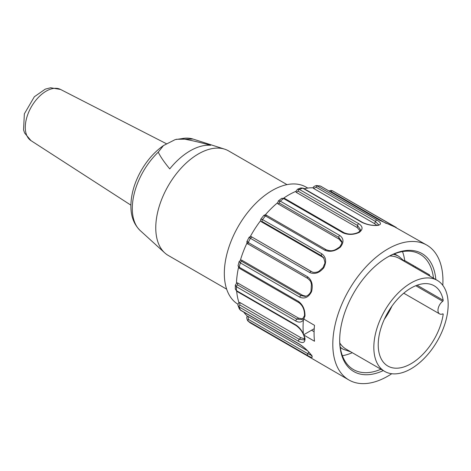 <?xml version="1.0" encoding="UTF-8"?>
<svg xmlns="http://www.w3.org/2000/svg" width="471" height="471" viewBox="0 0 471 471"><rect width="100%" height="100%" fill="white"/><g stroke="black" fill="none" stroke-linecap="round" stroke-linejoin="round"><path stroke-width="0.71" d="M311.249 355.063L311.519 355.328C313.215 358.025 311.914 358.084 307.616 355.517L248.252 321.246A77.874 44.963 120 0 0 250.425 322.976L309.824 357.277A1.56 0.901 -60 0 1 309.783 357.248L348.929 379.991A77.874 44.963 120 0 0 391.754 373.733M383.264 370.589A68.142 39.34 -60 0 1 339.685 340.368A68.142 39.34 -60 0 1 387.868 256.913A68.142 39.34 -60 0 1 435.828 279.544M433.485 278.19A66.582 38.439 120 0 0 420.055 254.252A66.582 38.439 120 0 0 387.315 257.237M339.685 339.726A66.582 38.439 120 0 0 353.474 369.576A66.582 38.439 120 0 0 380.915 369.235M428.592 275.37L429.487 274.852A66.582 38.439 -60 0 1 429.629 275.965M404.177 260.852L404.707 260.545L429.487 274.852M415.722 266.904L414.827 267.422M303.93 335.122L303.395 333.904A77.874 44.963 -60 0 1 303.395 320.068L303.571 318.932L314.51 325.337A77.874 44.963 120 0 0 314.51 341.234L303.93 335.122L304.978 338.355C305.143 342.658 303.006 343.636 298.567 341.287L239.203 307.015L238.161 305.756M307.769 188.076L306.103 187.117A67.753 39.117 120 0 0 238.514 225.95A67.753 39.117 120 0 0 238.032 304.272M403.912 260.551L404.707 260.545A66.582 38.439 120 0 0 402.505 251.591M342.393 355.711A66.582 38.439 120 0 0 352.284 352.702M314.234 328.676L311.555 330.224L314.104 331.69M303.571 334.828L311.555 330.224M303.395 320.068C301.475 322.394 298.95 322.712 295.823 321.016L236.46 286.745L235.323 285.138L235.323 289.076L236.46 290.636L295.823 324.913C298.95 326.927 301.475 329.924 303.395 333.904M394.421 226.786L395.828 227.322M394.474 226.804L379.844 220.387L320.48 186.116L316.424 185.521L376.924 220.128C381.233 222.677 381.604 224.431 378.042 225.379C372.655 225.839 367.333 224.861 362.081 222.459L302.718 188.188L300.934 187.958M390.865 225.362A1.56 0.901 -60 0 1 391.896 225.097A1.56 0.901 -60 0 1 391.943 225.126C396.394 227.458 397.283 228.035 394.604 226.863L426.803 245.108A77.874 44.963 120 0 0 348.929 290.071A77.874 44.963 120 0 0 348.929 379.991M376.924 220.128A1.56 0.901 -60 0 0 375.446 221.464L374.598 223.654L313.586 188.429L316.088 187.193L375.446 221.464L378.66 224.797M374.598 223.654L376.882 225.297M304.131 188.712A73.982 42.714 -60 0 1 312.485 187.794A73.982 42.714 -60 0 1 313.144 187.805M313.462 187.817L313.586 188.429M377.471 225.297L378.042 225.379M300.928 187.929L297.513 189.207L299.397 189.43L358.761 223.701C362.976 226.486 363.123 229.395 359.208 232.421C353.597 234.899 348.181 235.035 342.965 232.821L283.607 198.55L281.64 198.368M358.761 223.701A1.56 0.901 -60 0 0 357.518 225.456L357.224 227.558L296.212 192.333L298.155 191.185L357.518 225.456L360.509 229.766C360.815 230.036 360.103 230.908 358.372 232.374M357.224 227.558L360.062 230.808M283.813 198.044A73.982 42.714 -60 0 1 295.111 191.697A73.982 42.714 -60 0 1 295.806 191.397M295.823 191.697L296.212 192.333M358.472 232.391L359.208 232.421M278.237 201.04L280.286 201.141L339.644 235.412C343.824 238.432 344.065 242.335 340.374 247.128C335.117 251.273 329.924 252.303 324.802 250.219L265.444 215.948L263.754 215.506M339.644 235.412A1.56 0.901 -60 0 0 338.784 237.372L339.079 239.138L278.067 203.914L279.427 203.101L338.784 237.372L341.787 241.399M339.079 239.138L341.828 242.424M265.291 214.882A73.982 42.714 -60 0 1 276.966 203.278A73.982 42.714 -60 0 1 277.56 202.777M277.678 203.307L278.067 203.914M339.632 247.463L340.374 247.128M260.852 219.115L262.524 219.58L321.881 253.851C326.091 257.066 326.733 261.693 323.812 267.734C319.438 272.98 314.763 274.587 309.783 272.562L250.425 238.291C248.841 237.378 248.617 237.137 249.76 237.567M321.881 253.851A1.56 0.901 -60 0 0 321.51 255.782L322.358 256.995L261.346 221.77L262.147 221.511L321.51 255.782L323.636 257.725C325.844 265.032 324.878 261.852 323.194 267.475M322.358 256.995L324.036 258.385M323.218 267.44L319.067 271.178C318.902 271.567 314.811 273.151 312.238 271.997L251.602 236.836L311.313 271.549A1.56 0.901 120 0 0 309.783 272.562M250.319 236.53A73.982 42.714 -60 0 1 250.501 236.201A73.982 42.714 -60 0 1 260.245 221.135A73.982 42.714 -60 0 1 260.604 220.658M251.602 236.836L251.308 236.73M261.058 221.47L261.346 221.77M323.4 267.663L323.812 267.734M249.053 237.355L246.91 241.546M247.634 241.717C246.468 241.346 246.674 241.611 248.252 242.524L307.616 276.795C311.914 280.139 313.215 285.126 311.519 291.743C308.452 297.407 304.519 299.209 299.721 297.148L240.357 262.877L239.18 261.482L241.087 260.016M305.279 296.436L301.116 295.617L241.758 261.346L241.705 260.139L302.718 295.364L301.116 295.617A1.56 0.901 120 0 0 299.721 297.148M306.15 296.218L302.718 295.364M240.393 260.198A73.982 42.714 -60 0 1 240.599 259.503A73.982 42.714 -60 0 1 246.963 243.113A73.982 42.714 -60 0 1 246.981 243.071M241.705 260.139L241.111 260.033M311.349 291.202L311.519 291.743M238.055 265.697L239.203 267.204A1.56 0.901 -60 0 0 239.462 268.34L238.032 265.785L239.197 261.423M302.194 319.579L296.924 319.15L237.561 284.878L237.608 282.941L298.62 318.166L296.924 319.15A1.56 0.901 120 0 0 295.823 321.016M303.047 318.879L298.62 318.166M236.477 283.095A73.982 42.714 -60 0 1 236.507 282.306A73.982 42.714 -60 0 1 238.497 267.557M237.608 282.941L236.854 282.883M304.943 315.246L303.93 319.226M239.474 268.346L298.832 302.618A1.56 0.901 -60 0 1 298.567 301.475C303.006 304.878 305.143 309.812 304.978 316.271M311.396 355.37L307.775 353.668L248.411 319.391A1.56 0.901 -60 0 0 248.252 321.246L250.207 322.841M248.411 319.391L248.064 316.43L307.416 350.695M239.35 308.899L240.357 310.012A1.56 0.901 -60 0 0 240.604 310.295L299.962 344.566A1.56 0.901 -60 0 1 299.721 344.283C304.513 347.563 308.446 351.242 311.519 355.328M248.064 316.43L247.634 316.412M247.416 316.218A73.982 42.714 -60 0 1 246.963 315.794A73.982 42.714 -60 0 1 243.754 312.114M239.821 302.494L300.834 337.719L299.232 339.308L239.874 305.037L239.821 302.494L239.05 302.877M304.519 337.701L304.189 339.95L299.232 339.308A1.56 0.901 120 0 0 298.567 341.287M304.537 338.808L300.834 337.719M304.596 337.813L304.978 338.355M238.932 302.529A73.982 42.714 -60 0 1 238.715 301.858A73.982 42.714 -60 0 1 236.683 291.255M413.173 265.432A77.874 44.963 -60 0 1 413.144 266.445M442.793 285.326A77.874 44.963 120 0 0 442.934 280.757A77.874 44.963 120 0 0 426.803 245.108M391.954 306.109A46.335 26.753 -60 0 1 384.33 319.314M442.505 313.969L443.187 314.363A0.777 0.447 120 0 0 443.034 313.886A0.777 0.447 120 0 0 442.722 313.886A7.789 4.498 -60 0 1 439.59 313.892A7.789 4.498 -60 0 1 438.26 308.14A7.789 4.498 -60 0 1 442.722 301.293A0.777 0.447 120 0 0 443.187 300.274L417.094 285.208M443.187 314.363A46.335 26.753 -60 0 1 420.65 356.488A46.335 26.753 -60 0 1 387.827 366.032A46.335 26.753 -60 0 1 387.827 312.526A46.335 26.753 -60 0 1 434.162 285.779A46.335 26.753 -60 0 1 443.187 300.274M410.995 368.822A52.564 30.35 -60 0 1 384.713 371.425A52.564 30.35 -60 0 1 384.713 310.73A52.564 30.35 -60 0 1 437.276 280.38A52.564 30.35 -60 0 1 445.336 322.505A52.564 30.35 -60 0 1 410.995 368.822M384.713 371.425L346.167 349.176A52.564 30.35 -60 0 1 339.815 343.035M437.276 280.38L399.284 258.444A52.564 30.35 120 0 0 389.658 255.983M287.01 184.632L228.618 150.92A60.353 34.842 120 0 0 224.62 149.154A60.353 34.842 120 0 0 168.265 185.762A60.353 34.842 120 0 0 164.738 252.874A60.353 34.842 120 0 0 168.265 255.453L226.657 289.17M210.625 145.286A58.292 33.653 120 0 0 169.737 168.889C164.208 162.183 160.381 156.602 158.262 152.157L163.461 145.574L175.2 139.604L181.641 138.662C189.342 139.887 199.003 142.095 210.625 145.286M237.561 284.878A1.56 0.901 -60 0 0 236.46 286.745A77.874 44.963 120 0 0 236.46 290.636A1.56 0.901 -60 0 0 236.783 291.313L235.323 289.07M329.777 191.438L331.054 191.609L386.232 223.466M331.054 191.609A1.56 0.901 -60 0 1 332.532 190.826A1.56 0.901 -60 0 1 332.579 190.855L391.843 225.067M316.088 187.193A1.56 0.901 -60 0 1 317.56 185.857A77.874 44.963 120 0 1 320.48 186.116A1.56 0.901 -60 0 1 320.68 186.186L380.044 220.457A1.56 0.901 120 0 0 379.844 220.387M319.562 185.798L320.68 186.186A1.56 0.901 -60 0 1 320.839 186.322M377.477 225.25C372.484 225.703 367.533 224.785 362.635 222.483A1.56 0.901 120 0 0 362.081 222.459M298.155 191.185A1.56 0.901 -60 0 1 299.397 189.43A77.874 44.963 120 0 1 302.718 188.188A1.56 0.901 -60 0 1 303.271 188.212L300.922 187.929M358.466 232.321C353.356 234.582 348.499 234.688 343.901 232.639A1.56 0.901 120 0 0 342.965 232.821M279.427 203.101A1.56 0.901 -60 0 1 280.286 201.141A77.874 44.963 120 0 1 283.607 198.55A1.56 0.901 -60 0 1 284.543 198.368L281.693 198.326L278.361 200.929L277.613 203.319M326.279 249.854A1.56 0.901 120 0 0 326.091 249.683A1.56 0.901 120 0 0 324.802 250.219M262.147 221.511A1.56 0.901 -60 0 1 262.524 219.58A77.874 44.963 120 0 1 265.444 215.948A1.56 0.901 -60 0 1 266.739 215.418C265.962 214.617 264.973 214.635 263.778 215.477M307.64 278.385L248.411 244.196A1.56 0.901 -60 0 1 248.335 244.155A1.56 0.901 -60 0 1 248.252 242.524A77.874 44.963 120 0 1 250.425 238.291A1.56 0.901 -60 0 1 251.95 237.278M307.775 278.467A1.56 0.901 -60 0 1 307.704 278.432A1.56 0.901 -60 0 1 307.616 276.795M298.567 301.475L239.203 267.204A77.874 44.963 120 0 1 240.357 262.877A1.56 0.901 -60 0 1 241.758 261.346M308.764 352.137L307.775 353.668A1.56 0.901 120 0 0 307.616 355.517M239.874 305.037A1.56 0.901 -60 0 0 239.203 307.015A77.874 44.963 120 0 0 240.357 310.012L299.721 344.283M236.783 291.313L296.147 325.585A1.56 0.901 -60 0 1 295.823 324.913M250.513 323.029A1.56 0.901 -60 0 1 250.472 323.006A1.56 0.901 -60 0 1 250.425 322.976L309.783 357.248M442.722 301.293L415.758 285.72M350.848 351.878L343.182 349.252A54.124 31.251 -60 0 1 340.245 347.139M393.244 254.328A54.124 31.251 -60 0 1 398.961 256.459L394.439 253.851M30.986 140.635L24.639 133.046L23.55 129.866L24.362 113.835L34.342 96.767L45.287 89.131L50.656 87.759L60.541 89.443A29.567 17.074 120 0 0 31.404 106.752A29.567 17.074 120 0 0 30.986 140.635L130.897 205.156M176.278 139.275L193.051 139.069A53.247 30.745 120 0 0 181.641 138.662M158.262 152.157A53.247 30.745 120 0 0 140.217 230.578L164.738 252.874M309.824 357.277L311.307 358.143M328.952 190.961L330.93 190.402L332.538 190.826L396.264 227.475M313.097 187.929C313.168 186.916 314.275 186.11 316.418 185.521M378.631 224.897L377.353 225.268M362.635 222.483L303.271 188.212M295.753 191.697L297.513 189.207M343.901 232.639L284.543 198.368M341.781 241.364C342.323 242.3 341.605 244.19 339.62 247.034M339.668 246.987C335.611 249.553 332.873 252.303 326.103 249.689L266.739 215.418M263.772 215.477L260.875 219.086C260.398 220.34 260.445 221.14 261.028 221.488M251.467 236.772C251.025 236.224 250.219 236.424 249.059 237.36M311.007 291.296L311.425 284.042C310.501 282.17 311.996 282.164 307.704 278.432L248.341 244.161C247.293 244.072 246.816 243.207 246.904 241.558M311.025 291.249C309.83 294.016 307.899 295.747 305.243 296.442M298.832 302.618C302.765 305.485 304.66 309.847 304.513 315.7M304.525 315.611L302.188 319.585M236.825 282.871L235.323 285.138M299.962 344.566C308.605 350.618 308.546 352.261 311.225 355.075M311.166 354.993L311.72 356.029L311.902 355.252M247.446 316.171C246.427 316.877 246.557 318.467 247.834 320.939M240.604 310.295L239.345 308.905L238.132 305.761C237.678 305.126 237.996 304.001 239.08 302.382M296.147 325.585C300.48 328.758 303.277 332.838 304.537 337.825M439.59 313.892L403.741 293.197M404.807 261.635L398.961 256.459M343.182 349.252L340.315 347.592M60.541 89.443L166.398 143.72M193.051 139.069L224.62 149.154M140.217 230.578C133.811 224.32 130.702 215.889 130.897 205.279C131.174 193.958 134.512 182.554 140.9 171.073C146.993 160.346 154.517 151.845 163.461 145.574"/></g></svg>
